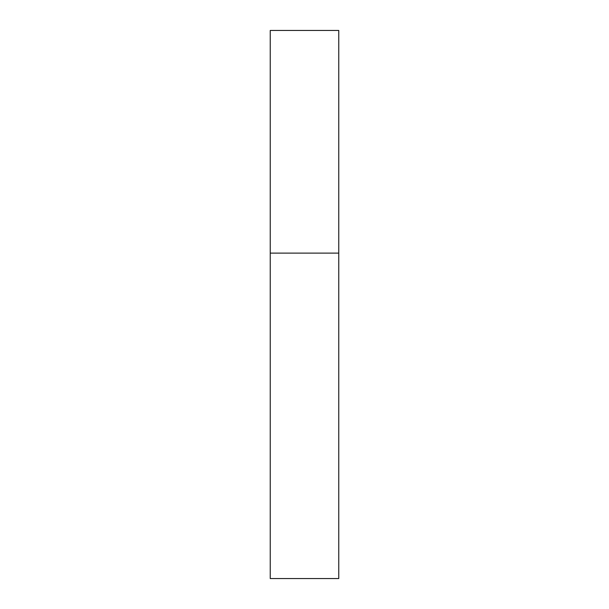 <?xml version="1.0" encoding="UTF-8"?>
<svg xmlns="http://www.w3.org/2000/svg" width="609" height="609" viewBox="0 0 609 609"><rect width="100%" height="100%" fill="white"/><g stroke="black" fill="none" stroke-linecap="round" stroke-linejoin="round"><path stroke-width="0.91" d="M270.244 253.116L338.756 253.116L338.756 30.45L270.244 30.45L270.244 578.55L338.756 578.55L338.756 253.116L270.244 253.116"/></g></svg>
